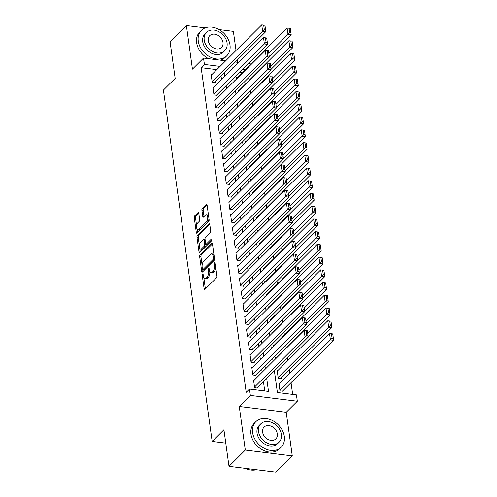 <?xml version="1.0" encoding="UTF-8"?>
<svg xmlns="http://www.w3.org/2000/svg" width="497" height="497" viewBox="0 0 497 497"><rect width="100%" height="100%" fill="white"/><g stroke="black" fill="none" stroke-linecap="round" stroke-linejoin="round"><path stroke-width="0.75" d="M202.608 274.189A0.988 0.454 -82.9 0 0 202.285 275.506L204.124 288.782A1.41 0.646 -82.9 0 0 204.59 289.546A1.41 0.646 -82.9 0 0 204.938 289.397L216.462 277.904A1.41 0.646 -82.9 0 0 216.934 276.015L215.089 262.739A0.988 0.454 -82.9 0 0 214.766 262.205A0.988 0.454 -82.9 0 0 214.518 262.31A0.988 0.454 -82.9 0 0 214.195 263.634L214.431 265.355A4.516 2.063 -82.9 0 1 212.94 271.393L211.977 272.35A4.516 2.063 -82.9 0 1 210.865 272.834A4.516 2.063 -82.9 0 1 209.374 270.393L209.138 268.678A0.988 0.454 -82.9 0 0 208.808 268.144A0.988 0.454 -82.9 0 0 208.566 268.25A0.988 0.454 -82.9 0 0 208.237 269.573L208.479 271.287A4.516 2.063 -82.9 0 1 206.982 277.332L206.019 278.289A4.516 2.063 -82.9 0 1 204.913 278.774A4.516 2.063 -82.9 0 1 203.416 276.332L203.18 274.617A0.988 0.454 -82.9 0 0 202.851 274.083A0.988 0.454 -82.9 0 0 202.608 274.189M198.781 213.244A1.41 0.646 -82.9 0 0 198.315 212.486A1.41 0.646 -82.9 0 0 197.968 212.635L194.737 215.86A1.41 0.646 -82.9 0 0 194.265 217.748L196.315 232.49A1.41 0.646 -82.9 0 0 196.781 233.255A1.41 0.646 -82.9 0 0 197.129 233.105L208.653 221.612A1.41 0.646 -82.9 0 0 209.119 219.724L207.075 204.981A1.41 0.646 -82.9 0 0 206.609 204.217A1.41 0.646 -82.9 0 0 206.261 204.366L202.354 208.262A1.41 0.646 -82.9 0 0 201.888 210.15L202.764 216.462A1.41 0.646 -82.9 0 0 203.23 217.226A1.41 0.646 -82.9 0 0 203.577 217.071L205.516 215.139A3.777 1.727 -82.9 0 1 206.441 214.735A3.777 1.727 -82.9 0 1 207.752 217.711A3.777 1.727 -82.9 0 1 206.441 221.824L198.856 229.39A3.777 1.727 -82.9 0 1 197.924 229.794A3.777 1.727 -82.9 0 1 196.613 226.825A3.777 1.727 -82.9 0 1 197.924 222.706L199.191 221.445A1.41 0.646 -82.9 0 0 199.657 219.556L198.781 213.244L196.004 216.015A1.41 0.646 -82.9 0 0 195.538 217.903L196.657 225.992M216.829 69.623L201.155 67.685L204.416 64.436L203.534 58.068L225.669 60.808M228.999 466.335L245.307 450.077L292.273 455.892L275.965 472.15L228.999 466.335L223.917 429.737L212.176 441.442L163.42 90.087L175.161 78.383L170.086 41.785L186.394 25.521L192.445 69.126L203.534 58.068M292.273 455.892L286.222 412.286L239.256 406.478L245.307 450.077M239.256 406.478L250.345 395.419L249.463 389.058L268.504 391.412L266.709 378.484M201.155 67.685L246.201 392.307L249.463 389.058M200.129 254.719A1.41 0.646 -82.9 0 0 199.657 256.607L201.707 271.356A1.41 0.646 -82.9 0 0 202.173 272.114A1.41 0.646 -82.9 0 0 202.521 271.965L214.045 260.471A1.41 0.646 -82.9 0 0 214.511 258.583L212.468 243.841A1.41 0.646 -82.9 0 0 212.002 243.076A1.41 0.646 -82.9 0 0 211.654 243.232L200.129 254.719L201.397 254.88A1.41 0.646 -82.9 0 0 200.931 256.763L202.124 265.355M199.011 251.923L196.961 237.181A1.41 0.646 -82.9 0 1 197.433 235.292L208.957 223.799A1.41 0.646 -82.9 0 1 209.305 223.65A1.41 0.646 -82.9 0 1 209.771 224.408L210.647 230.72A1.41 0.646 -82.9 0 1 210.181 232.608L205.503 237.268A1.41 0.646 -82.9 0 0 205.037 239.156L205.621 243.344A1.41 0.646 -82.9 0 0 206.087 244.108A1.41 0.646 -82.9 0 0 206.435 243.952L211.3 239.1A0.988 0.454 -82.9 0 1 211.542 238.995A0.988 0.454 -82.9 0 1 211.884 239.771A0.988 0.454 -82.9 0 1 211.542 240.852L199.825 252.532A1.41 0.646 -82.9 0 1 199.477 252.687A1.41 0.646 -82.9 0 1 199.011 251.923L200.279 252.078L199.775 248.432M236.019 50.489L233.366 31.336L219.071 29.565M205.224 27.857L186.394 25.521M277.817 370.569L277.171 370.489L278.233 378.13L281.408 378.521L281.321 377.888M254.197 380.162L253.551 380.081L254.613 387.716L257.781 388.107L257.695 387.474M252.433 367.426L251.786 367.351L252.843 374.986L256.017 375.378L255.93 374.744M250.662 354.696L250.016 354.616L251.078 362.257L254.253 362.648L254.16 362.015M248.898 341.967L248.251 341.886L249.314 349.528L252.482 349.919L252.395 349.285M247.133 329.238L246.487 329.157L247.543 336.798L250.718 337.19L250.631 336.55M245.363 316.508L244.717 316.427L245.779 324.069L248.954 324.46L248.86 323.82M243.598 303.779L242.952 303.698L244.015 311.333L247.183 311.731L247.096 311.091M241.834 291.049L241.188 290.969L242.244 298.604L245.419 298.995L245.332 298.362M240.063 278.32L239.417 278.239L240.48 285.874L243.654 286.266L243.561 285.632M238.299 265.584L237.653 265.51L238.709 273.145L241.884 273.536L241.797 272.903M236.535 252.855L235.889 252.774L236.945 260.416L240.119 260.807L240.032 260.173M234.764 240.126L234.118 240.045L235.18 247.686L238.355 248.078L238.262 247.438M233 227.396L232.354 227.315L233.41 234.957L236.584 235.348L236.497 234.708M231.235 214.667L230.589 214.586L231.645 222.221L234.82 222.619L234.733 221.979M229.465 201.937L228.819 201.857L229.881 209.492L233.056 209.889L232.963 209.249M227.701 189.208L227.054 189.127L228.111 196.762L231.285 197.154L231.198 196.52M225.936 176.472L225.284 176.398L226.346 184.033L229.521 184.424L229.434 183.791M224.166 163.743L223.52 163.662L224.582 171.303L227.756 171.695L227.663 171.061M222.401 151.013L221.755 150.933L222.811 158.574L225.986 158.965L225.899 158.332M220.637 138.284L219.985 138.203L221.047 145.845L224.222 146.236L224.135 145.596M218.866 125.555L218.22 125.474L219.283 133.115L222.457 133.507L222.364 132.867M217.102 112.825L216.456 112.744L217.512 120.38L220.687 120.777L220.6 120.137M215.338 100.096L214.685 100.015L215.748 107.65L218.922 108.042L218.835 107.408M213.567 87.366L212.921 87.286L213.983 94.921L217.158 95.312L217.065 94.678M264.727 390.946L263.447 381.739M262.13 372.247L261.683 369.004M260.366 359.517L259.919 356.274M258.602 346.788L258.148 343.545M256.831 334.059L256.384 330.816M255.067 321.329L254.619 318.086M253.302 308.594L252.849 305.357M251.532 295.864L251.084 292.627M249.767 283.135L249.32 279.898M248.003 270.405L247.549 267.162M246.232 257.676L245.785 254.433M244.468 244.946L244.021 241.704M242.704 232.217L242.25 228.974M240.933 219.488L240.486 216.245M239.169 206.752L238.722 203.515M237.404 194.023L236.951 190.786M235.634 181.293L235.187 178.05M233.87 168.564L233.422 165.321M232.105 155.834L231.652 152.591M230.335 143.105L229.887 139.862M228.57 130.376L228.123 127.133M226.806 117.64L226.352 114.403M225.035 104.91L224.588 101.674M223.271 92.181L222.824 88.944M221.507 79.452L221.053 76.209M211.803 74.631L211.157 74.55L212.213 82.191L215.387 82.583L215.3 81.949M292.652 394.401L291.031 382.696M289.714 373.204L289.266 369.961M287.949 360.474L287.564 357.697M286.179 347.745L285.794 344.968M284.414 335.015L284.029 332.238M282.65 322.286L282.265 319.509M280.88 309.55L280.494 306.779M279.115 296.821L278.73 294.05M277.351 284.091L276.966 281.321M275.58 271.362L275.195 268.585M273.816 258.633L273.431 255.856M272.052 245.903L271.666 243.126M270.281 233.174L269.896 230.397M268.517 220.444L268.132 217.667M266.752 207.709L266.367 204.938M264.982 194.979L264.597 192.209M263.217 182.25L262.832 179.473M261.453 169.52L261.068 166.743M259.683 156.791L259.297 154.014M257.918 144.062L257.533 141.285M256.148 131.332L255.769 128.555M254.383 118.597L253.998 115.826M252.619 105.867L252.234 103.096M250.848 93.138L250.463 90.367M249.084 80.408L248.699 77.631M242.213 72.767L239.399 72.419M279.587 383.299L278.941 383.218L279.997 390.859L283.172 391.251L283.085 390.617M276.052 357.84L275.406 357.759L275.562 358.865M274.288 345.111L273.642 345.03L273.791 346.136M272.518 332.381L271.871 332.3L272.027 333.4M270.753 319.652L270.107 319.571L270.262 320.671M268.989 306.922L268.343 306.842L268.492 307.941M267.218 294.187L266.572 294.112L266.727 295.212M265.454 281.457L264.808 281.377L264.963 282.482M263.69 268.728L263.043 268.647L263.193 269.753M261.919 255.998L261.273 255.918L261.428 257.024M260.155 243.269L259.509 243.188L259.664 244.288M258.39 230.54L257.744 230.459L257.893 231.559M256.62 217.81L255.974 217.729L256.129 218.829M254.855 205.075L254.209 205L254.358 206.1M253.091 192.345L252.445 192.264L252.594 193.37M251.32 179.616L250.674 179.535L250.83 180.641M249.556 166.886L248.91 166.806L249.059 167.911M247.792 154.157L247.146 154.076L247.295 155.176M246.021 141.428L245.375 141.347L245.53 142.446M244.257 128.698L243.611 128.617L243.76 129.717M242.493 115.969L241.84 115.888L241.996 116.988M240.722 103.233L240.076 103.159L240.231 104.258M238.958 90.504L238.311 90.423L238.461 91.529M237.193 77.774L236.541 77.694L236.696 78.799M212.176 441.442L225.775 443.125M237.659 62.293L237.336 59.975M248.239 63.604L250.507 63.883L250.581 64.424M274.381 370.837L277.394 392.512L296.436 394.866L297.318 401.234L250.345 395.419M286.222 412.286L297.318 401.234M235.311 62.001L238.603 62.411M220.09 66.374L204.416 64.436M265.392 368.998L264.944 365.755M263.627 356.268L263.18 353.025M261.863 343.533L261.41 340.296M260.093 330.803L259.645 327.566M258.328 318.074L257.881 314.837M256.564 305.344L256.11 302.101M254.793 292.615L254.346 289.372M253.029 279.886L252.582 276.643M251.265 267.156L250.811 263.913M249.494 254.421L249.047 251.184M247.73 241.691L247.282 238.454M245.965 228.962L245.512 225.725M244.195 216.232L243.747 212.989M242.43 203.503L241.983 200.26M240.666 190.773L240.213 187.531M238.895 178.044L238.448 174.801M237.131 165.315L236.684 162.072M235.367 152.579L234.913 149.342M233.596 139.85L233.149 136.613M231.832 127.12L231.385 123.877M230.068 114.391L229.614 111.148M228.297 101.661L227.85 98.418M226.533 88.932L226.085 85.689M224.768 76.203L224.315 72.96M233.018 67.971L232.347 67.89L232.441 68.549M233.758 78.041L234.205 81.284M235.522 90.771L235.969 94.014M237.286 103.5L237.74 106.743M239.057 116.23L239.504 119.473M240.821 128.959L241.269 132.202M242.586 141.695L243.039 144.931M244.356 154.424L244.804 157.661M246.121 167.154L246.568 170.396M247.885 179.883L248.338 183.126M249.656 192.612L250.103 195.855M251.42 205.342L251.867 208.585M253.184 218.071L253.638 221.314M254.955 230.807L255.402 234.044M256.719 243.536L257.166 246.773M258.483 256.266L258.937 259.502M260.254 268.995L260.701 272.238M262.018 281.724L262.466 284.967M263.783 294.454L264.236 297.697M265.553 307.183L266.001 310.426M267.318 319.919L267.765 323.156M269.082 332.648L269.536 335.885M270.853 345.378L271.3 348.614M272.617 358.107L273.064 361.35M245.475 69.512L242.66 69.164M204.913 278.774L206.18 278.929A4.516 2.063 -82.9 0 0 207.292 278.444L206.019 278.289M209.796 271.884A4.516 2.063 -82.9 0 1 208.249 277.488L207.292 278.444M210.865 272.834L212.138 272.99A4.516 2.063 -82.9 0 0 213.244 272.511L211.977 272.35M215.741 267.429A4.516 2.063 -82.9 0 1 214.207 271.548L213.244 272.511M203.857 277.854L205.391 288.943L204.124 288.782M212.468 243.841L201.397 254.88M202.714 269.616L202.975 271.511L201.707 271.356M202.409 269.082A0.988 0.454 -82.9 0 0 202.739 269.616A0.988 0.454 -82.9 0 0 202.981 269.511L213.101 259.428A0.988 0.454 -82.9 0 0 213.424 258.105L213.176 256.29A4.516 2.063 -82.9 0 0 211.679 253.855A4.516 2.063 -82.9 0 0 210.573 254.34L203.652 261.229A4.516 2.063 -82.9 0 0 202.161 267.274L202.409 269.082M202.739 269.616L204.006 269.778A0.988 0.454 -82.9 0 0 204.248 269.672L202.981 269.511M214.499 259.409A0.988 0.454 -82.9 0 1 214.369 259.583L204.248 269.672M214.008 254.93A4.516 2.063 -82.9 0 0 212.952 254.01L211.679 253.855M199.372 245.549L198.235 237.336L196.961 237.181M209.771 224.408L198.701 235.448A1.41 0.646 -82.9 0 0 198.235 237.336M206.087 244.108L207.355 244.263A1.41 0.646 -82.9 0 0 207.703 244.108L211.877 239.945M200.651 242.107A3.777 1.727 -82.9 0 0 199.34 246.22A3.777 1.727 -82.9 0 0 200.651 249.196A3.777 1.727 -82.9 0 0 201.583 248.792L204.255 246.127A1.41 0.646 -82.9 0 0 204.721 244.238L204.143 240.051A1.41 0.646 -82.9 0 0 203.677 239.287A1.41 0.646 -82.9 0 0 203.329 239.436L200.651 242.107M200.651 249.196L201.925 249.351A3.777 1.727 -82.9 0 0 202.851 248.947L201.583 248.792M205.944 244.052L205.994 244.394A1.41 0.646 -82.9 0 1 205.522 246.282L202.851 248.947M205.087 239.498A1.41 0.646 -82.9 0 0 204.944 239.442L203.677 239.287M197.924 229.794L199.198 229.956A3.777 1.727 -82.9 0 0 200.123 229.546L198.856 229.39M208.976 218.699A3.777 1.727 -82.9 0 1 207.709 221.985L200.123 229.546M208.541 215.568A3.777 1.727 -82.9 0 0 207.709 214.89L206.441 214.735M207.075 204.981L203.627 208.417A1.41 0.646 -82.9 0 0 203.155 210.306L204.031 216.617L202.764 216.462M197.092 229.123L197.582 232.652L196.315 232.49M282.526 391.17L333.58 340.277L330.406 339.886L279.91 390.226M279.028 383.858L329.523 333.518L331.456 333.748L332.071 338.202L333.344 338.358L332.723 333.903L331.456 333.748M332.071 338.202L330.406 339.886L329.523 333.518M333.344 338.358L333.58 340.277M253.638 380.714L304.133 330.375L305.015 336.742L308.19 337.134L307.339 330.76L306.065 330.604L306.686 335.059L307.954 335.214M257.135 388.033L308.19 337.134M254.52 387.082L306.686 335.059M306.065 330.604L304.133 330.375M245.282 468.354A17.979 13.804 45.1 0 0 256.353 469.721M252.582 432.52A17.979 13.804 45.1 0 0 264.348 448.4A17.979 13.804 45.1 0 0 281.147 447.213A17.979 13.804 45.1 0 0 284.321 436.447A17.979 13.804 45.1 0 0 272.555 420.568A17.979 13.804 45.1 0 0 255.762 421.754A17.979 13.804 45.1 0 0 252.582 432.52M255.762 421.754L254.129 423.376A17.979 13.804 45.1 0 0 250.954 434.148A17.979 13.804 45.1 0 0 262.714 450.021A17.979 13.804 45.1 0 0 279.513 448.841L281.147 447.213M279.09 442.156L277.587 443.647A12.941 9.94 -134.9 0 1 265.497 444.498A12.941 9.94 -134.9 0 1 257.03 433.067A12.941 9.94 -134.9 0 1 259.316 425.32L260.813 423.823A12.941 9.94 45.1 0 0 258.527 431.576A12.941 9.94 45.1 0 0 266.995 443.007A12.941 9.94 45.1 0 0 279.09 442.156A12.941 9.94 45.1 0 0 281.377 434.403A12.941 9.94 45.1 0 0 272.909 422.972A12.941 9.94 45.1 0 0 260.813 423.823M277.314 433.9A8.343 6.405 45.1 0 0 271.859 426.532A8.343 6.405 45.1 0 0 264.062 427.078A8.343 6.405 45.1 0 0 262.59 432.079A8.343 6.405 45.1 0 0 268.051 439.441A8.343 6.405 45.1 0 0 275.841 438.894A8.343 6.405 45.1 0 0 277.314 433.9M198.266 41.065A17.979 13.804 45.1 0 0 210.026 56.944A17.979 13.804 45.1 0 0 226.825 55.757A17.979 13.804 45.1 0 0 229.999 44.991A17.979 13.804 45.1 0 0 218.239 29.118A17.979 13.804 45.1 0 0 201.44 30.298A17.979 13.804 45.1 0 0 198.266 41.065M201.44 30.298L199.813 31.926A17.979 13.804 45.1 0 0 196.632 42.692A17.979 13.804 45.1 0 0 208.665 58.702M220.438 60.162A17.979 13.804 45.1 0 0 225.191 57.385L226.825 55.757M224.774 50.7L223.271 52.197A12.941 9.94 -134.9 0 1 211.175 53.049A12.941 9.94 -134.9 0 1 202.708 41.618A12.941 9.94 -134.9 0 1 204.994 33.864L206.497 32.367A12.941 9.94 45.1 0 0 204.211 40.12A12.941 9.94 45.1 0 0 212.679 51.551A12.941 9.94 45.1 0 0 224.774 50.7A12.941 9.94 45.1 0 0 227.061 42.947A12.941 9.94 45.1 0 0 218.587 31.516A12.941 9.94 45.1 0 0 206.497 32.367M222.998 42.444A8.343 6.405 45.1 0 0 217.537 35.076A8.343 6.405 45.1 0 0 209.746 35.622A8.343 6.405 45.1 0 0 208.268 40.624A8.343 6.405 45.1 0 0 213.729 47.985A8.343 6.405 45.1 0 0 221.525 47.439A8.343 6.405 45.1 0 0 222.998 42.444M280.762 378.441L331.816 327.548L328.641 327.15L278.146 377.49M277.264 371.129L327.759 320.789L329.691 321.012L330.306 325.473L331.574 325.628L330.959 321.174L329.691 321.012M330.306 325.473L328.641 327.15L327.759 320.789M331.574 325.628L331.816 327.548M308.134 336.662L330.045 314.818L326.871 314.421L307.718 333.518M275.493 358.399L325.989 308.059L327.921 308.283L328.542 312.737L329.809 312.899L329.194 308.444L327.921 308.283M328.542 312.737L326.871 314.421L325.989 308.059M329.809 312.899L330.045 314.818M306.363 323.932L328.281 302.083L325.106 301.691L305.953 320.789M273.729 345.67L324.224 295.33L326.156 295.553L326.771 300.008L328.045 300.169L327.424 295.709L326.156 295.553M326.771 300.008L325.106 301.691L324.224 295.33M328.045 300.169L328.281 302.083M304.599 311.203L326.517 289.353L323.342 288.962L304.189 308.059M271.958 332.934L322.46 282.594L324.392 282.824L325.007 287.278L326.274 287.44L325.659 282.979L324.392 282.824M325.007 287.278L323.342 288.962L322.46 282.594M326.274 287.44L326.517 289.353M251.873 367.985L302.369 317.645L303.251 324.013L306.425 324.404L305.568 318.03L304.301 317.875L304.916 322.329L306.189 322.485M255.371 375.297L306.425 324.404M252.756 374.353L304.916 322.329M304.301 317.875L302.369 317.645M250.103 355.256L300.604 304.916L301.486 311.284L304.661 311.675L303.804 305.301L302.536 305.146L303.151 309.6L304.419 309.755M253.607 362.568L304.661 311.675M250.991 361.617L303.151 309.6M302.536 305.146L300.604 304.916M248.338 342.526L298.834 292.186L299.716 298.548L302.89 298.945L302.039 292.571L300.766 292.41L301.387 296.871L302.654 297.026M251.836 349.838L302.89 298.945M249.221 348.888L301.387 296.871M300.766 292.41L298.834 292.186M246.574 329.797L297.069 279.457L297.952 285.818L301.126 286.21L300.269 279.842L299.001 279.681L299.616 284.135L300.89 284.296M250.072 337.109L301.126 286.21M247.456 336.158L299.616 284.135M299.001 279.681L297.069 279.457M302.835 298.473L324.746 276.624L321.571 276.233L302.418 295.33M270.194 320.205L320.689 269.865L322.621 270.095L323.243 274.549L324.51 274.704L323.895 270.25L322.621 270.095M323.243 274.549L321.571 276.233L320.689 269.865M324.51 274.704L324.746 276.624M244.804 317.067L295.299 266.727L296.187 273.089L299.356 273.48L298.504 267.106L297.237 266.951L297.852 271.405L299.119 271.567M248.307 324.379L299.356 273.48M245.692 323.429L297.852 271.405M297.237 266.951L295.299 266.727M301.064 285.738L322.982 263.895L319.807 263.503L300.654 282.594M268.43 307.475L318.925 257.135L320.857 257.365L321.472 261.82L322.746 261.975L322.124 257.521L320.857 257.365M321.472 261.82L319.807 263.503L318.925 257.135M322.746 261.975L322.982 263.895M243.039 304.332L293.534 253.992L294.417 260.36L297.591 260.751L296.74 254.377L295.466 254.222L296.088 258.676L297.355 258.831M246.537 311.65L297.591 260.751M243.921 310.7L296.088 258.676M295.466 254.222L293.534 253.992M299.3 273.008L321.217 251.165L318.043 250.774L298.89 269.865M266.659 294.746L317.154 244.406L319.093 244.636L319.708 249.09L320.975 249.245L320.36 244.791L319.093 244.636M319.708 249.09L318.043 250.774L317.154 244.406M320.975 249.245L321.217 251.165M241.275 291.602L291.77 241.262L292.652 247.63L295.827 248.022L294.969 241.648L293.702 241.492L294.317 245.947L295.591 246.102M244.772 298.921L295.827 248.022M242.157 297.97L294.317 245.947M293.702 241.492L291.77 241.262M297.535 260.279L319.447 238.436L316.272 238.038L297.119 257.135M264.895 282.016L315.39 231.677L317.322 231.9L317.943 236.361L319.211 236.516L318.596 232.062L317.322 231.9M317.943 236.361L316.272 238.038L315.39 231.677M319.211 236.516L319.447 238.436M239.504 278.873L290 228.533L290.888 234.901L294.056 235.292L293.205 228.918L291.938 228.763L292.553 233.217L293.82 233.373M243.008 286.185L294.056 235.292M240.393 285.241L292.553 233.217M291.938 228.763L290 228.533M295.765 247.549L317.682 225.706L314.508 225.309L295.355 244.406M263.13 269.287L313.626 218.947L315.558 219.171L316.173 223.631L317.446 223.787L316.825 219.332L315.558 219.171M316.173 223.631L314.508 225.309L313.626 218.947M317.446 223.787L317.682 225.706M237.74 266.143L288.235 215.804L289.117 222.171L292.292 222.563L291.441 216.189L290.167 216.033L290.788 220.488L292.056 220.643M241.238 273.456L292.292 222.563M238.622 272.511L290.788 220.488M290.167 216.033L288.235 215.804M294 234.82L315.912 212.971L312.743 212.579L293.584 231.677M261.36 256.558L311.855 206.218L313.793 206.441L314.408 210.896L315.676 211.057L315.061 206.597L313.793 206.441M314.408 210.896L312.743 212.579L311.855 206.218M315.676 211.057L315.912 212.971M235.976 253.414L286.471 203.074L287.353 209.436L290.528 209.833L289.67 203.459L288.403 203.298L289.018 207.758L290.291 207.914M239.473 260.726L290.528 209.833M236.858 259.776L289.018 207.758M288.403 203.298L286.471 203.074M292.236 222.091L314.147 200.241L310.973 199.85L291.82 218.947M259.596 243.822L310.091 193.488L312.023 193.712L312.644 198.166L313.911 198.328L313.296 193.867L312.023 193.712M312.644 198.166L310.973 199.85L310.091 193.488M313.911 198.328L314.147 200.241M234.205 240.685L284.7 190.345L285.589 196.706L288.757 197.104L287.906 190.73L286.639 190.568L287.254 195.029L288.521 195.184M237.709 247.997L288.757 197.104M235.093 247.046L287.254 195.029M286.639 190.568L284.7 190.345M290.465 209.361L312.383 187.512L309.209 187.12L290.055 206.218M257.831 231.093L308.326 180.753L310.258 180.983L310.873 185.437L312.147 185.592L311.526 181.138L310.258 180.983M310.873 185.437L309.209 187.12L308.326 180.753M312.147 185.592L312.383 187.512M232.441 227.955L282.936 177.615L283.818 183.977L286.993 184.368L286.142 177.994L284.868 177.839L285.489 182.293L286.757 182.455M235.938 235.267L286.993 184.368M233.323 234.317L285.489 182.293M284.868 177.839L282.936 177.615M288.701 196.632L310.613 174.782L307.444 174.391L288.285 193.482M256.061 218.363L306.556 168.023L308.494 168.253L309.109 172.707L310.377 172.863L309.761 168.408L308.494 168.253M309.109 172.707L307.444 174.391L306.556 168.023M310.377 172.863L310.613 174.782M230.676 215.22L281.172 164.88L282.054 171.248L285.228 171.639L284.371 165.265L283.104 165.11L283.719 169.564L284.992 169.725M234.174 222.538L285.228 171.639M231.559 221.587L283.719 169.564M283.104 165.11L281.172 164.88M286.937 183.896L308.848 162.053L305.674 161.662L286.52 180.753M254.296 205.634L304.791 155.294L306.724 155.524L307.345 159.978L308.612 160.133L307.997 155.679L306.724 155.524M307.345 159.978L305.674 161.662L304.791 155.294M308.612 160.133L308.848 162.053M228.906 202.49L279.401 152.15L280.289 158.518L283.458 158.91L282.607 152.536L281.339 152.38L281.954 156.835L283.222 156.99M232.41 209.809L283.458 158.91M229.794 208.858L281.954 156.835M281.339 152.38L279.401 152.15M285.166 171.167L307.084 149.324L303.909 148.932L284.756 168.023M252.532 192.904L303.027 142.564L304.959 142.794L305.574 147.249L306.848 147.404L306.227 142.95L304.959 142.794M305.574 147.249L303.909 148.932L303.027 142.564M306.848 147.404L307.084 149.324M227.141 189.761L277.637 139.421L278.519 145.789L281.693 146.18L280.842 139.806L279.569 139.651L280.19 144.105L281.457 144.26M230.639 197.079L281.693 146.18M228.024 196.129L280.19 144.105M279.569 139.651L277.637 139.421M283.402 158.437L305.313 136.594L302.145 136.197L282.986 155.294M250.761 180.175L301.257 129.835L303.195 130.059L303.81 134.519L305.077 134.675L304.462 130.22L303.195 130.059M303.81 134.519L302.145 136.197L301.257 129.835M305.077 134.675L305.313 136.594M225.377 177.031L275.872 126.692L276.754 133.059L279.929 133.451L279.072 127.077L277.804 126.921L278.419 131.376L279.693 131.531M228.875 184.344L279.929 133.451M226.259 183.399L278.419 131.376M277.804 126.921L275.872 126.692M281.637 145.708L303.549 123.859L300.374 123.467L281.221 142.564M248.997 167.446L299.492 117.106L301.424 117.329L302.046 121.784L303.313 121.945L302.698 117.491L301.424 117.329M302.046 121.784L300.374 123.467L299.492 117.106M303.313 121.945L303.549 123.859M223.607 164.302L274.102 113.962L274.99 120.33L278.158 120.721L277.307 114.347L276.034 114.192L276.655 118.646L277.922 118.802M227.11 171.614L278.158 120.721M224.495 170.664L276.655 118.646M276.034 114.192L274.102 113.962M279.867 132.979L301.785 111.129L298.61 110.738L279.457 129.835M247.233 154.716L297.728 104.376L299.66 104.6L300.275 109.054L301.549 109.216L300.927 104.755L299.66 104.6M300.275 109.054L298.61 110.738L297.728 104.376M301.549 109.216L301.785 111.129M221.842 151.573L272.337 101.233L273.22 107.594L276.394 107.992L275.537 101.618L274.269 101.456L274.891 105.917L276.158 106.072M225.34 158.885L276.394 107.992M222.724 157.934L274.891 105.917M274.269 101.456L272.337 101.233M278.103 120.249L300.014 98.4L296.846 98.008L277.686 117.106M245.462 141.98L295.957 91.641L297.889 91.87L298.511 96.325L299.778 96.48L299.163 92.026L297.889 91.87M298.511 96.325L296.846 98.008L295.957 91.641M299.778 96.48L300.014 98.4M220.078 138.843L270.573 88.503L271.455 94.865L274.63 95.256L273.772 88.888L272.505 88.727L273.12 93.181L274.394 93.343M223.575 146.155L274.63 95.256M220.96 145.205L273.12 93.181M272.505 88.727L270.573 88.503M276.338 107.52L298.25 85.67L295.075 85.279L275.922 104.376M243.698 129.251L294.193 78.911L296.125 79.141L296.746 83.595L298.014 83.751L297.392 79.296L296.125 79.141M296.746 83.595L295.075 85.279L294.193 78.911M298.014 83.751L298.25 85.67M218.307 126.108L268.802 75.774L269.691 82.135L272.859 82.527L272.008 76.153L270.735 75.998L271.356 80.452L272.623 80.613M221.811 133.426L272.859 82.527M219.196 132.475L271.356 80.452M270.735 75.998L268.802 75.774M274.568 94.784L296.485 72.941L293.311 72.55L274.158 91.641M241.933 116.522L292.429 66.182L294.361 66.412L294.976 70.866L296.249 71.021L295.628 66.567L294.361 66.412M294.976 70.866L293.311 72.55L292.429 66.182M296.249 71.021L296.485 72.941M216.543 113.378L267.038 63.038L267.92 69.406L271.095 69.797L270.238 63.423L268.97 63.268L269.591 67.722L270.859 67.878M220.041 120.696L271.095 69.797M217.425 119.746L269.591 67.722M268.97 63.268L267.038 63.038M272.803 82.055L294.715 60.212L291.546 59.82L272.387 78.911M240.163 103.792L290.658 53.452L292.59 53.682L293.211 58.137L294.479 58.292L293.864 53.838L292.59 53.682M293.211 58.137L291.546 59.82L290.658 53.452M294.479 58.292L294.715 60.212M214.779 100.649L265.274 50.309L266.156 56.677L269.331 57.068L268.473 50.694L267.206 50.539L267.821 54.993L269.094 55.148M218.276 107.967L269.331 57.068M215.661 107.017L267.821 54.993M267.206 50.539L265.274 50.309M271.039 69.325L292.95 47.482L289.776 47.085L270.623 66.182M238.398 91.063L288.894 40.723L290.826 40.947L291.447 45.407L292.714 45.562L292.093 41.108L290.826 40.947M291.447 45.407L289.776 47.085L288.894 40.723M292.714 45.562L292.95 47.482M213.008 87.919L263.503 37.579L264.392 43.947L267.56 44.339L266.709 37.965L265.435 37.809L266.057 42.264L267.324 42.419M216.506 95.231L267.56 44.339M213.896 94.287L266.057 42.264M265.435 37.809L263.503 37.579M269.268 56.596L291.186 34.753L288.012 34.355L268.858 53.452M236.634 78.333L287.129 27.994L289.061 28.217L289.676 32.678L290.95 32.833L290.329 28.379L289.061 28.217M289.676 32.678L288.012 34.355L287.129 27.994M290.95 32.833L291.186 34.753M211.244 75.19L261.739 24.85L262.621 31.218L265.796 31.609L264.938 25.235L263.671 25.08L264.292 29.534L265.56 29.69M214.741 82.502L265.796 31.609M212.126 81.558L264.292 29.534M263.671 25.08L261.739 24.85M203.323 275.636L202.285 275.506M215.232 263.764L214.195 263.634M209.274 269.697L208.237 269.573M208.249 277.488L206.982 277.332M209.61 271.43L208.479 271.287M214.207 271.548L212.94 271.393M215.468 265.479L214.431 265.355M212.3 243.306L211.654 243.232M200.931 256.763L199.657 256.607M214.369 259.583L213.101 259.428M214.462 258.235L213.424 258.105M214.213 256.421L213.176 256.29M198.701 235.448L197.433 235.292M209.604 223.88L208.957 223.799M207.703 244.108L206.435 243.952M211.753 239.156L211.3 239.1M205.522 246.282L204.255 246.127M205.994 244.394L204.721 244.238M205.18 240.181L204.143 240.051M207.709 221.985L206.441 221.824M203.155 210.306L201.888 210.15M203.627 208.417L202.354 208.262M206.907 204.447L206.261 204.366M195.538 217.903L194.265 217.748M196.004 216.015L194.737 215.86M198.614 212.716L197.968 212.635"/></g></svg>
